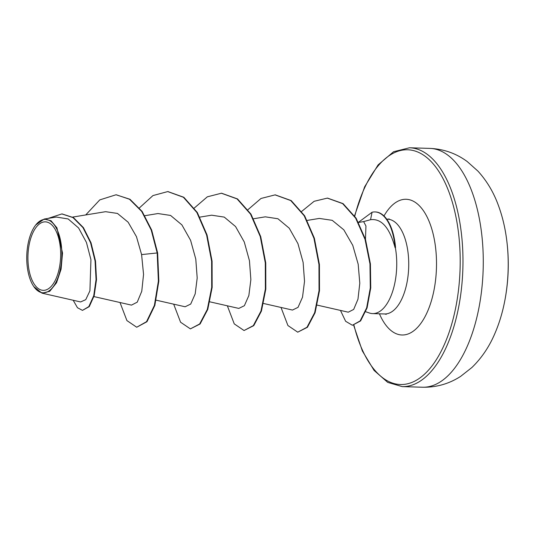 <?xml version="1.0" encoding="UTF-8"?>
<svg xmlns="http://www.w3.org/2000/svg" width="535" height="535" viewBox="0 0 535 535"><rect width="100%" height="100%" fill="white"/><g stroke="black" fill="none" stroke-linecap="round" stroke-linejoin="round"><path stroke-width="0.8" d="M504.425 302.629L504.425 302.629A95.578 45.615 -88.2 0 0 508.19 261.073A95.578 45.615 -88.2 0 0 506.411 237.854L506.411 237.854C504.846 226.593 502.231 215.953 498.58 205.928C493.812 192.607 486.924 181.004 477.929 171.106L467.222 161.557C456.114 153.378 443.649 148.991 429.832 148.396A119.472 57.024 -88.2 0 1 483.252 257.997A119.472 57.024 -88.2 0 1 422.51 387.226C436.339 387.48 449.046 383.862 460.635 376.379L471.903 367.505C481.493 358.183 489.077 347.021 494.654 334.014C498.914 324.237 502.171 313.771 504.425 302.629A191.149 191.149 0 0 0 506.411 237.854M60.662 253.289A34.26 16.351 91.8 0 1 44.833 290.231A34.26 16.351 91.8 0 1 27.927 258.913A34.26 16.351 91.8 0 1 43.756 221.971A34.26 16.351 91.8 0 1 60.662 253.289M61.839 253.082A36.714 17.528 91.8 0 1 52.437 287.73A36.714 17.528 91.8 0 1 33.832 286.626A36.714 17.528 91.8 0 1 26.75 259.114A36.714 17.528 91.8 0 1 35.725 224.994A36.714 17.528 91.8 0 1 61.839 253.082M35.725 224.994L44.198 219.049L51.032 220.741L56.917 227.796L62.528 253.055L61.097 269.165L56.543 282.788L49.735 291.328L41.977 293.153L33.832 286.626M365.733 311.751L369.357 312.995A47.408 22.624 -88.2 0 0 372.634 313.597A47.408 22.624 -88.2 0 0 396.736 262.317A47.408 22.624 -88.2 0 0 395.311 247.437L395.118 247.799C389.661 227.689 381.468 218.327 370.541 219.704L363.586 221.61M358.55 222.44L363.633 221.604L365.947 226.011L365.459 239.299M317.215 305.124L348.265 312.193L353.675 309.431L357.968 299.212L359.794 283.249L358.183 264.216L352.759 245.331L343.818 229.829L332.228 220.326L319.308 218.427L307.25 220.407M263.548 303.479L292.471 310.059L298.035 307.351L302.516 297.206L304.529 281.303L303.118 262.377L297.935 243.619L289.241 228.204L277.933 218.748L265.3 216.835L253.583 218.755M209.88 301.834L238.804 308.414L244.381 305.699L248.855 295.547L250.861 279.644L249.45 260.732L244.268 241.98L235.567 226.552L224.259 217.103L211.633 215.19L199.916 217.11M156.213 300.188L185.137 306.769L190.714 304.054L195.188 293.896L197.194 278.013L195.783 259.08L190.594 240.322L181.893 224.887L170.578 215.445L157.965 213.545L144.885 215.692M93.939 296.584L131.47 305.124L137.234 302.168L141.762 291.274L143.554 274.408L141.594 254.593L136.472 236.691L128.146 222.219L117.459 213.432L105.609 211.686L72.626 217.09M41.977 293.153L80.604 301.947L85.734 299.674L89.92 290.839L90.937 259.682L86.436 242.429L78.598 227.977L68.159 218.949L56.342 217.056L44.198 219.049M116.389 194.814L129.517 199.254L141.688 211.425L151.218 230.037L157.19 252.955L157.638 252.968L151.666 230.05L142.129 211.439L129.965 199.267L116.169 194.807M73.188 300.262L77.468 307.732L82.47 310.374L89.271 306.615L94.187 295.701L96.507 279.624L95.518 261.02L91.03 242.79L83.413 227.629L73.462 217.611L62.087 213.94M115.941 194.8L99.764 199.903L85.72 214.943M82.47 310.374L88.823 306.602L93.739 295.688L96.059 279.611L95.069 261.006L90.582 242.776L82.965 227.609L73.014 217.598L61.859 213.926L48.15 218.4M120.014 302.516L126.915 320.585L136.719 327.233L146.53 321.682L154.401 305.378L158.387 281.089L157.19 252.955L141.594 254.593M395.311 247.437L395.539 247.444A45.696 21.815 -88.2 0 0 375.423 211.947L374.975 211.934A45.696 21.815 -88.2 0 0 372.072 212.248L370.541 219.704M157.638 252.968L158.835 281.102L154.849 305.391L146.978 321.702L136.719 327.233M167.963 191.597L183.846 197.281L197.315 212.502L207.045 234.959L212.081 261.247L212.154 287.389L207.767 309.411L200.103 323.983L190.386 328.878L180.583 322.23L173.681 304.161M221.63 193.242L237.513 198.926L250.982 214.147L260.712 236.604L265.748 262.899L265.821 289.034L261.434 311.062L253.771 325.628L244.054 330.53L234.25 323.876L227.348 305.806M275.298 194.887L291.18 200.571L304.642 215.792L314.379 238.249L319.415 264.544L319.489 290.679L315.102 312.701L307.438 327.273L297.721 332.175L287.917 325.527L281.009 307.451M327.574 198.124L343.082 203.628L356.109 218.186L365.492 239.392L370.407 263.882L370.748 287.91L367.09 307.886L360.603 320.92L352.384 325.26L345.63 321.281L340.461 310.414M139.428 207.888L152.963 195.569L167.743 191.583L183.398 197.268L196.867 212.489L206.597 234.945L211.633 261.234L211.706 287.375L207.319 309.397L199.655 323.969L190.386 328.878M194.319 208.008L207.333 196.82L221.41 193.229L237.065 198.913L250.534 214.134L260.264 236.59L265.3 262.886L265.373 289.02L260.986 311.049L253.322 325.614L244.054 330.53M247.986 209.653L261 198.465L275.077 194.88L290.732 200.558L304.201 215.779L313.931 238.236L318.967 264.531L319.041 290.665L314.654 312.687L306.99 327.26L297.721 332.175M301.713 211.385L314.139 201.294L327.353 198.117L342.634 203.614L355.661 218.173L365.044 239.379L369.959 263.869L370.3 287.897L366.649 307.872L360.155 320.906L352.384 325.26M358.47 222.286L372.072 212.248M395.118 247.799A45.696 21.815 -88.2 0 0 374.975 211.934M354.565 215.806L364.636 186.835L378.111 164.88L393.593 151.719L409.529 147.774A119.472 57.024 91.8 0 1 462.949 257.375A119.472 57.024 91.8 0 1 402.206 386.604L422.51 387.226M354.779 216.127A117.419 56.048 91.8 0 1 417.039 151.726A117.419 56.048 91.8 0 1 460.174 257.489A117.419 56.048 91.8 0 1 417.975 379.275A117.419 56.048 91.8 0 1 353.969 325.213M386.718 219.176L387.534 219.196A47.408 22.624 91.8 0 1 408.727 262.685A47.408 22.624 91.8 0 1 384.625 313.965L386.257 314.326M383.976 215.979A67.885 32.401 91.8 0 1 417.755 204.256A67.885 32.401 91.8 0 1 436.5 261.555A67.885 32.401 91.8 0 1 415.829 329.085A67.885 32.401 91.8 0 1 379.429 313.804M353.655 325.247L362.356 350.953L374.079 370.434L387.755 382.405L402.206 386.604M387.534 219.196L389.186 218.935M372.634 313.597L384.625 313.965M62.307 213.94L61.859 213.926M409.529 147.774L429.832 148.396M167.743 191.583L168.191 191.597M221.41 193.229L221.858 193.249M275.077 194.88L275.525 194.894M327.353 198.117L327.801 198.131"/></g></svg>
